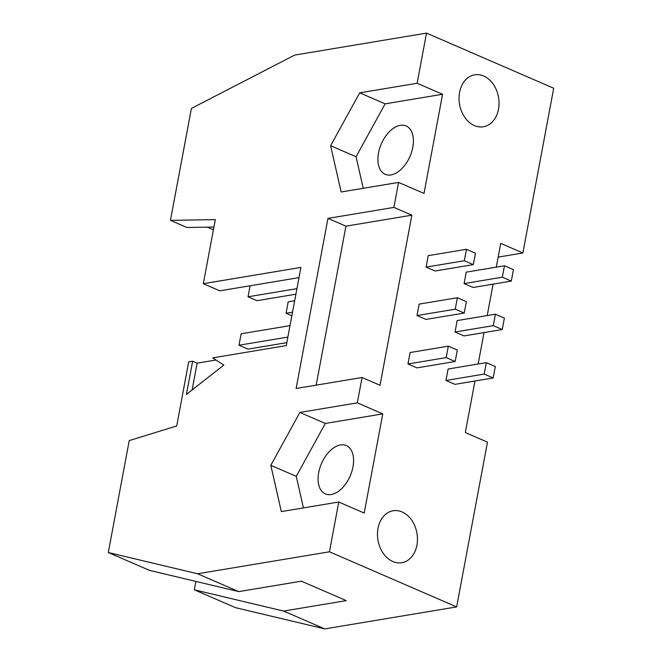 <?xml version="1.0" encoding="UTF-8"?>
<svg xmlns="http://www.w3.org/2000/svg" width="662" height="662" viewBox="0 0 662 662"><rect width="100%" height="100%" fill="white"/><g stroke="black" fill="none" stroke-linecap="round" stroke-linejoin="round"><path stroke-width="0.99" d="M290.006 325.638L241.133 333.78L238.99 345.225L247.969 349.114L286.828 342.643M502.243 329.535L463.996 335.907L455.017 332.018L493.264 325.646L495.399 314.202L504.378 318.091L502.243 329.535L493.264 325.646M457.392 297.726L466.371 301.624L464.236 313.06L425.989 319.44L417.01 315.551L455.257 309.171L457.392 297.726L419.154 304.106L417.01 315.551M464.236 313.06L455.257 309.171M495.399 314.202L457.161 320.582L455.017 332.018M238.99 345.225L287.862 337.074M294.664 300.747L288.202 301.822L286.058 313.258L292.521 312.183M286.058 313.258L291.851 315.774M250.12 285.769L248.051 296.791L257.03 300.68L295.889 294.201M248.051 296.791L296.932 288.64M298.992 277.618L219.776 290.825L203.317 283.692L300.904 267.423L286.265 345.605L212.684 357.877L223.864 365.068L186.436 394.395L192.642 361.22L188.687 361.874L176.696 425.964L129.239 440.586L108.295 552.522L149.446 570.354L238.725 591.613L197.574 573.772L108.295 552.522M504.469 265.768L513.447 269.657L511.304 281.102L502.326 277.204L504.469 265.768L466.23 272.14L464.087 283.584L502.326 277.204M464.087 283.584L473.065 287.474L511.304 281.102M466.462 249.293L475.44 253.182L473.297 264.626L464.319 260.737L466.462 249.293L428.215 255.664L426.08 267.109L464.319 260.737M426.08 267.109L435.058 270.998L473.297 264.626M486.338 362.635L495.317 366.533L493.173 377.969L484.195 374.08L486.338 362.635L448.1 369.015L445.956 380.46L484.195 374.08M445.956 380.46L454.935 384.349L493.173 377.969M448.331 346.168L457.31 350.057L455.166 361.502L446.188 357.604L448.331 346.168L410.092 352.54L407.949 363.984L446.188 357.604M407.949 363.984L416.928 367.873L455.166 361.502M411.855 215.175L380.021 385.276L362.064 377.497L296.129 388.486L327.963 218.386L393.898 207.396L411.855 215.175L345.92 226.172L327.963 218.386M316.171 385.143L345.92 226.172M270.816 465.312L299.886 412.434L357.315 402.86L382.76 413.882L364.199 513.042L338.762 502.019L281.333 511.594L270.816 465.312L296.253 476.334L303.428 507.911M299.886 412.434L325.323 423.457L296.253 476.334M382.76 413.882L325.323 423.457M340.483 444.947A26.339 15.631 -66.6 0 0 319.829 468.026A26.339 15.631 -66.6 0 0 325.365 493.902A26.339 15.631 -66.6 0 0 350.181 475.953A26.339 15.631 -66.6 0 0 346.317 445.567A26.339 15.631 -66.6 0 0 340.483 444.947M398.574 182.414L341.145 191.988L330.628 145.706L356.065 156.737L385.135 103.851L442.572 94.277L424.011 193.436L398.574 182.414L393.898 207.396M363.239 188.306L356.065 156.737M330.628 145.706L359.698 92.829L385.135 103.851M359.698 92.829L417.134 83.255L442.572 94.277M400.295 125.341A26.339 15.631 113.4 0 1 406.129 125.962A26.339 15.631 113.4 0 1 409.993 156.348A26.339 15.631 113.4 0 1 385.176 174.305A26.339 15.631 113.4 0 1 379.64 148.429A26.339 15.631 113.4 0 1 400.295 125.341M203.317 283.692L215.315 219.602L170.457 220.363L186.916 227.496L213.917 227.041M213.412 229.755L207.09 227.157M170.457 220.363L191.401 108.436L294.648 55.087L426.518 33.1L417.134 83.255M483.682 76.014A26.339 19.794 -99.5 0 1 499.04 103.462A26.339 19.794 -99.5 0 1 483.368 126.79A26.339 19.794 -99.5 0 1 459.519 104.066A26.339 19.794 -99.5 0 1 474.712 74.823A26.339 19.794 -99.5 0 1 483.682 76.014M496.285 267.134L500.729 243.384L522.872 252.983L553.705 88.228L426.518 33.1M238.725 591.613L301.367 581.17L346.259 600.624L283.617 611.067L324.769 628.9L235.482 607.65L194.33 589.817L195.902 581.418M283.617 611.067L194.33 589.817M324.769 628.9L456.639 606.913L329.444 551.794L197.574 573.772M456.639 606.913L487.472 442.158L465.328 432.559L474.968 381.006M522.872 252.983L498.155 257.104M478.154 364.001L484.038 332.572M487.215 315.567L493.099 284.13M402.099 511.949A26.339 19.794 -99.5 0 1 417.457 539.389A26.339 19.794 -99.5 0 1 401.793 562.717A26.339 19.794 -99.5 0 1 377.936 539.993A26.339 19.794 -99.5 0 1 393.129 510.758A26.339 19.794 -99.5 0 1 402.099 511.949M362.064 377.497L357.315 402.86M338.762 502.019L329.444 551.794M216.011 360.012L197.135 363.165L192.121 389.943M197.135 363.165L192.642 361.22"/></g></svg>
